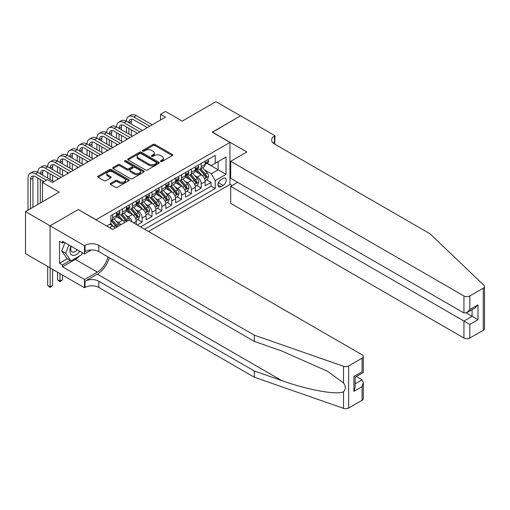 <?xml version="1.0" encoding="UTF-8"?>
<svg xmlns="http://www.w3.org/2000/svg" width="510" height="510" viewBox="0 0 510 510"><rect width="100%" height="100%" fill="white"/><g stroke="black" fill="none" stroke-linecap="round" stroke-linejoin="round"><path stroke-width="0.76" d="M160.701 161.523A0.956 0.555 0 0 0 162.052 161.523L172.316 155.601A1.364 0.79 0 0 0 172.718 155.04A1.364 0.79 0 0 0 172.316 154.485L154.932 144.445A1.364 0.79 0 0 0 152.994 144.445L142.73 150.373A0.956 0.555 0 0 0 142.456 150.762A0.956 0.555 0 0 0 142.73 151.151A0.956 0.555 0 0 0 144.088 151.151L145.414 150.386A4.373 2.524 0 0 1 151.597 150.386L153.045 151.221A4.373 2.524 0 0 1 154.326 153.006A4.373 2.524 0 0 1 153.045 154.791L151.719 155.556A0.956 0.555 0 0 0 151.438 155.945A0.956 0.555 0 0 0 151.719 156.34A0.956 0.555 0 0 0 153.07 156.34L154.396 155.569A4.373 2.524 0 0 1 160.58 155.569L162.027 156.411A4.373 2.524 0 0 1 163.308 158.196A4.373 2.524 0 0 1 162.027 159.981L160.701 160.746A0.956 0.555 0 0 0 160.42 161.134A0.956 0.555 0 0 0 160.701 161.523L160.701 160.746M110.587 183.377A1.364 0.79 0 0 0 110.192 183.931A1.364 0.79 0 0 0 110.587 184.492L115.47 187.304A1.364 0.79 0 0 0 117.402 187.304L128.8 180.725A1.364 0.79 0 0 0 129.196 180.17A1.364 0.79 0 0 0 128.8 179.609L111.409 169.569A1.364 0.79 0 0 0 109.478 169.569L98.079 176.154A1.364 0.79 0 0 0 97.678 176.709A1.364 0.79 0 0 0 98.079 177.27L103.97 180.667A1.364 0.79 0 0 0 105.901 180.667L110.785 177.85A1.364 0.79 0 0 0 111.18 177.295A1.364 0.79 0 0 0 110.785 176.734L107.859 175.051A3.653 2.11 0 0 1 106.788 173.559A3.653 2.11 0 0 1 109.044 171.609A3.653 2.11 0 0 1 113.029 172.068L124.478 178.672A3.653 2.11 0 0 1 125.543 180.17A3.653 2.11 0 0 1 123.292 182.115A3.653 2.11 0 0 1 119.308 181.662L117.402 180.559A1.364 0.79 0 0 0 115.47 180.559L110.587 183.377L110.587 184.492M78.4 209.635L96.116 219.689L229.959 142.417L212.243 132.192L240.535 115.853L215.934 101.649L182.223 121.112L165.495 111.454L160.573 114.291L165.495 117.134L52.32 182.478L47.398 179.635L42.477 182.478L42.477 201.794M78.4 209.463L50.101 225.802L25.5 211.593L59.205 192.136L42.477 182.478M145.509 169.964A1.364 0.79 0 0 0 147.441 169.964L158.839 163.378A1.364 0.79 0 0 0 159.241 162.824A1.364 0.79 0 0 0 158.839 162.263L141.455 152.222A1.364 0.79 0 0 0 139.523 152.222L128.125 158.808A1.364 0.79 0 0 0 127.723 159.362A1.364 0.79 0 0 0 128.125 159.923L145.509 169.964M125.173 161.734A0.956 0.555 0 0 1 126.142 161.868L126.142 160.733L143.82 170.939A1.364 0.79 0 0 1 144.222 171.494A1.364 0.79 0 0 1 143.82 172.055L132.421 178.634A1.364 0.79 0 0 1 130.49 178.634L113.099 168.593L113.099 167.478A1.364 0.79 0 0 0 112.697 168.039A1.364 0.79 0 0 0 113.099 168.593M113.099 167.478L117.976 164.66A1.364 0.79 0 0 1 119.914 164.66L126.964 168.733A1.364 0.79 0 0 0 128.896 168.733L132.128 166.866A1.364 0.79 0 0 0 132.53 166.305A1.364 0.79 0 0 0 132.128 165.75L124.791 161.511A0.956 0.555 0 0 1 124.51 161.122A0.956 0.555 0 0 1 125.097 160.612A0.956 0.555 0 0 1 126.142 160.733M50.056 267.82L25.5 253.642L25.5 211.593M137.247 224.974L142.169 222.137L137.694 219.549M135.762 209.744L138.236 211.172A5.565 3.213 60 0 1 142.169 217.987L146.109 215.717L146.109 219.861L152.012 216.457L147.537 213.868M145.605 204.064L148.078 205.485A5.565 3.213 60 0 1 152.012 212.307L155.952 210.031L155.952 214.181L161.855 210.77L157.373 208.188M155.448 198.377L157.915 199.805A5.565 3.213 60 0 1 161.855 206.626L165.788 204.351L165.788 208.501L171.698 205.09L167.216 202.502M165.285 192.697L167.758 194.125A5.565 3.213 60 0 1 171.698 200.94L175.631 198.67L175.631 202.814L181.534 199.41L177.059 196.822M175.128 187.017L177.601 188.439A5.565 3.213 60 0 1 181.534 195.26L185.474 192.984L185.474 197.134L191.377 193.723L186.902 191.142M184.971 181.33L187.444 182.758A5.565 3.213 60 0 1 191.377 189.58L195.317 187.304L195.317 191.454L201.22 188.043L201.22 183.893A5.565 3.213 -120 0 0 197.281 177.078L194.814 175.65M196.739 185.462L201.22 188.043M114.954 228.136A5.565 3.213 -120 0 0 112.646 225.943L109.695 224.241M124.791 222.449A5.565 3.213 -120 0 0 122.489 220.263L116.401 216.744M120.857 224.725A5.565 3.213 60 0 0 118.549 222.532L116.082 221.104M136.266 224.406L136.266 221.397A5.565 3.213 -120 0 0 132.332 214.576L126.244 211.063M132.096 222.003A5.565 3.213 60 0 0 128.392 216.852L125.919 215.424M146.109 215.717A5.565 3.213 -120 0 0 142.169 208.896L136.087 205.383M155.952 210.031A5.565 3.213 -120 0 0 152.012 203.216L145.924 199.703M165.788 204.351A5.565 3.213 -120 0 0 161.855 197.536L155.767 194.017M175.631 198.67A5.565 3.213 -120 0 0 171.698 191.849L165.61 188.337M185.474 192.984A5.565 3.213 -120 0 0 181.534 186.169L175.453 182.656M195.317 187.304A5.565 3.213 -120 0 0 191.377 180.489L185.289 176.97M223.163 178.385L221.002 179.635A4.316 2.493 120 0 0 218.184 183.434A4.316 2.493 120 0 0 218.841 186.896A4.316 2.493 120 0 0 221.002 186.679L223.163 185.43A4.316 2.493 120 0 0 225.987 181.63A4.316 2.493 120 0 0 225.324 178.168A4.316 2.493 120 0 0 223.163 178.385M148.518 231.483L229.959 184.467L229.959 142.417M144.681 229.264L215.194 188.553L215.194 180.597L211.261 173.782L204.657 169.97M106.692 225.968L110.874 223.558L110.874 215.602L215.194 155.371L215.194 163.327L226.019 157.08L226.019 174.35L215.194 180.597M118.498 214.321L118.549 214.353A5.565 3.213 60 0 0 121.335 214.627L125.269 212.351A5.565 3.213 -120 0 0 126.423 209.808L126.423 206.626M128.341 208.641L128.392 208.666A5.565 3.213 60 0 0 131.178 208.947L135.112 206.671A5.565 3.213 -120 0 0 136.266 204.121L136.266 200.94M138.184 202.954L138.236 202.986A5.565 3.213 60 0 0 141.015 203.26L144.955 200.991A5.565 3.213 -120 0 0 146.109 198.441L146.109 195.26M148.021 197.274L148.078 197.306A5.565 3.213 60 0 0 150.858 197.58L154.798 195.311A5.565 3.213 -120 0 0 155.952 192.761L155.952 189.58M157.864 191.594L157.915 191.626A5.565 3.213 60 0 0 160.701 191.9L164.634 189.624A5.565 3.213 -120 0 0 165.788 187.081L165.788 183.893M167.707 185.914L167.758 185.94A5.565 3.213 60 0 0 170.544 186.22L174.477 183.944A5.565 3.213 -120 0 0 175.631 181.394L175.631 178.213M177.55 180.228L177.601 180.259A5.565 3.213 60 0 0 180.387 180.534L184.32 178.264A5.565 3.213 -120 0 0 185.474 175.714L185.474 172.533M187.393 174.547L187.444 174.579A5.565 3.213 60 0 0 190.224 174.853L194.163 172.578A5.565 3.213 -120 0 0 195.317 170.034L195.317 166.853M140.55 226.88L211.063 186.169L211.063 182.363L205.154 185.774L205.154 181.624A5.565 3.213 -120 0 0 201.22 174.802L195.132 171.29M197.23 168.867L197.281 168.893A5.565 3.213 -120 0 0 200.067 169.173A5.565 3.213 -120 0 0 201.22 166.623L201.22 163.442M200.067 169.173L204.006 166.898A5.565 3.213 -120 0 0 205.154 164.347L205.154 161.166M112.646 214.576L112.646 217.757A5.565 3.213 60 0 1 111.492 220.307A5.565 3.213 60 0 1 110.874 220.537M111.492 220.307L115.432 218.038A5.565 3.213 -120 0 0 116.586 215.488L116.586 212.307M122.489 208.896L122.489 212.077A5.565 3.213 60 0 1 121.335 214.627M132.332 203.216L132.332 206.397A5.565 3.213 60 0 1 131.178 208.947M142.169 197.529L142.169 200.717A5.565 3.213 60 0 1 141.015 203.26M152.012 191.849L152.012 195.03A5.565 3.213 60 0 1 150.858 197.58M161.855 186.169L161.855 189.35A5.565 3.213 60 0 1 160.701 191.9M171.698 180.489L171.698 183.67A5.565 3.213 60 0 1 170.544 186.22M181.534 174.802L181.534 177.984A5.565 3.213 60 0 1 180.387 180.534M191.377 169.122L191.377 172.303A5.565 3.213 60 0 1 190.224 174.853M191.377 189.58L191.377 193.723M181.534 195.26L181.534 199.41M171.698 200.94L171.698 205.09M161.855 206.626L161.855 210.77M152.012 212.307L152.012 216.457M142.169 217.987L142.169 222.137M211.261 173.782L218.146 169.804L218.146 161.625L226.019 157.08M206.875 163.296L226.019 174.35M207.073 163.181L211.261 165.597L215.194 163.327M160.573 114.291L160.573 119.971M206.582 179.775L211.063 182.363M211.063 186.169L215.194 188.553M161.083 161.657L162.027 161.115A4.373 2.524 0 0 0 163.308 159.33L163.308 158.196M154.326 153.006L154.326 154.141A4.373 2.524 0 0 1 153.045 155.926L152.101 156.474M172.297 155.607L154.932 145.579A1.364 0.79 0 0 0 152.994 145.579L143.112 151.285M158.839 162.263L158.839 163.378L141.455 153.363A1.364 0.79 0 0 0 139.523 153.363L128.137 159.93L128.125 158.808M156.423 163.213A0.956 0.555 0 0 0 156.704 162.824A0.956 0.555 0 0 0 156.423 162.429L141.162 153.618A0.956 0.555 0 0 0 139.81 153.618L138.408 154.428A4.373 2.524 0 0 0 137.133 156.213A4.373 2.524 0 0 0 138.408 157.998L148.843 164.022A4.373 2.524 0 0 0 155.027 164.022L156.423 163.213L156.423 164.347A0.956 0.555 0 0 0 156.704 163.959L156.704 162.824M137.133 156.213L137.133 157.348A4.373 2.524 0 0 0 138.408 159.133L138.408 157.998M156.423 164.347L155.027 165.157A4.373 2.524 0 0 1 148.843 165.157L138.408 159.133M113.118 168.606L117.976 165.801L117.976 164.66M132.53 166.305L132.53 167.446A1.364 0.79 0 0 1 132.128 168L128.896 169.868A1.364 0.79 0 0 1 126.964 169.868L119.914 165.801A1.364 0.79 0 0 0 117.976 165.801M126.142 161.868L143.801 172.061M134.283 172.96A3.653 2.11 0 0 0 138.261 173.413A3.653 2.11 0 0 0 140.518 171.468A3.653 2.11 0 0 0 139.447 169.977L135.418 167.643A1.364 0.79 0 0 0 133.486 167.643L130.248 169.518A1.364 0.79 0 0 0 129.846 170.072A1.364 0.79 0 0 0 130.248 170.633L134.283 172.96L134.283 174.095A3.653 2.11 0 0 0 138.261 174.554A3.653 2.11 0 0 0 140.518 172.603L140.518 171.468M129.846 170.072L129.846 171.207A1.364 0.79 0 0 0 130.248 171.768L130.248 170.633M134.283 174.095L130.248 171.768M125.543 180.17L125.543 181.305A3.653 2.11 0 0 1 123.292 183.256A3.653 2.11 0 0 1 119.308 182.797L117.402 181.694A1.364 0.79 0 0 0 115.47 181.694L110.606 184.499M106.788 173.559L106.788 174.694A3.653 2.11 0 0 0 107.859 176.186L107.859 175.051M110.766 177.862L107.859 176.186M128.781 180.738L111.409 170.71A1.364 0.79 0 0 0 109.478 170.71L98.098 177.276M205.071 180.648L207.615 179.182L208.603 176.339A3.691 2.129 -120 0 0 207.162 172.877L202.668 167.669M201.769 175.166L196.63 169.212M198.843 173.432L195.859 169.977A8.836 5.1 -120 0 0 195.585 169.671M199.563 169.371L204.115 174.637A3.691 2.129 60 0 1 205.428 177.18C205.983 177.92 206.378 177.69 206.607 176.498A3.691 2.129 -120 0 0 205.294 173.955L200.8 168.746M199.831 169.288L204.72 174.943A1.881 1.084 60 0 1 205.192 175.676L206.607 176.498M205.428 177.18L205.696 177.614M207.761 159.662L208.603 161.109A3.691 2.129 60 0 1 207.838 162.741L205.97 163.825A3.691 2.129 -120 0 0 206.607 162.97L206.531 162.645M28.012 210.145L28.012 178.098A10.436 6.024 60 0 1 30.173 173.323L32.634 171.902A10.436 6.024 60 0 1 37.848 172.418A10.436 6.024 60 0 1 40.016 167.637L42.47 166.222A10.436 6.024 60 0 1 47.691 166.738A10.436 6.024 60 0 1 49.852 161.957L52.313 160.535A10.436 6.024 60 0 1 57.534 161.052A10.436 6.024 60 0 1 59.695 156.277L62.156 154.855A10.436 6.024 60 0 1 67.377 155.371A10.436 6.024 60 0 1 69.538 150.597L71.999 149.175A10.436 6.024 60 0 1 77.214 149.691A10.436 6.024 60 0 1 79.381 144.91L81.842 143.488A10.436 6.024 60 0 1 87.057 144.011A10.436 6.024 60 0 1 89.218 139.23L91.679 137.808A10.436 6.024 60 0 1 96.9 138.325A10.436 6.024 60 0 1 99.061 133.55L101.522 132.128A10.436 6.024 60 0 1 106.743 132.645A10.436 6.024 60 0 1 108.904 127.863L111.365 126.448A10.436 6.024 60 0 1 116.586 126.964A10.436 6.024 60 0 1 118.747 122.183L121.208 120.762A10.436 6.024 60 0 1 126.423 121.278A10.436 6.024 60 0 1 128.584 116.503L131.044 115.082A10.436 6.024 60 0 1 136.266 115.598L152.209 124.803M128.584 116.503A10.436 6.024 60 0 1 133.805 117.019L149.749 126.225M205.281 163.997L205.294 163.997A3.691 2.129 -120 0 0 205.97 163.825M206.136 162.696L206.607 162.97C206.378 162.416 205.983 162.645 205.428 163.653A3.691 2.129 60 0 1 205.154 164.182M147.288 127.647L133.805 119.863A6.961 4.016 -120 0 0 130.324 119.518A6.961 4.016 -120 0 0 128.883 122.7L131.344 121.278L131.344 124.121M131.784 119.193A6.961 4.016 -120 0 0 131.344 121.278M128.883 128.386L128.883 134.066M131.344 129.801L131.344 135.488M126.423 139.689L126.423 138.325M126.423 132.645L126.423 126.964M70.96 246.139A9.046 5.221 120 0 0 73.083 255.408A9.046 5.221 120 0 0 79.834 251.258M71.266 246.311A6.197 3.576 120 0 0 72.018 251.857A6.197 3.576 120 0 0 72.93 252.138A6.197 3.576 120 0 0 77.201 249.741M82.371 252.724L81.594 254.719L70.966 260.859L67.033 258.583L61.723 251.028L64.961 242.671M70.966 260.859L65.656 253.298L68.895 244.947M61.723 251.028L65.656 253.298M237.685 182.331L230.692 186.367L230.692 203.356L463.941 338.022L463.941 321.032L472.107 316.315L472.107 309.659M230.692 186.367L469.844 324.436L469.844 338.022L483.276 330.263L483.276 288.214A4.176 2.41 0 0 0 484.5 286.512A4.176 2.41 0 0 0 483.901 285.262L429.987 233.752L274.488 143.979A9.741 5.623 180 0 1 271.639 140.001A9.741 5.623 180 0 1 274.488 136.023L275.03 135.711L240.586 115.827L212.389 132.275M212.389 132.103L246.834 151.993L230.692 161.313L463.941 295.972A4.176 2.41 0 0 0 469.844 295.972L483.276 288.214M275.03 135.711L274.737 144.12M229.959 184.295L232.12 185.544M230.692 161.313L230.692 178.296L463.941 312.962L463.941 295.972M484.5 286.512L484.5 328.561A4.176 2.41 180 0 1 483.276 330.263M469.844 338.022A4.176 2.41 180 0 1 463.941 338.022M273.264 143.112A9.741 5.623 180 0 1 274.488 142.245L274.488 136.023M466.299 312.962L478.01 319.725L469.844 324.436M469.844 295.972L469.844 309.551L466.892 312.668L463.941 312.962M469.844 309.551L478.01 304.833L475.059 307.951L466.892 312.668M362.081 400.235L362.081 386.656L363.305 382.538L363.305 398.533A4.176 2.41 180 0 1 362.081 400.235L348.642 407.994A4.176 2.41 180 0 1 343.536 408.351L254.311 377.221L254.311 371L98.819 281.227A9.741 5.623 -0 0 0 85.043 281.227L97.34 274.125A18.13 10.468 120 0 0 109.318 257.684M254.311 371L281.673 380.549C307.817 389.971 337.033 395.25 343.536 391.725C345.901 389.296 345.901 386.363 343.536 382.933L327.484 371.261L281.673 350.944L254.311 341.4L98.819 251.621A9.741 5.623 -0 0 0 85.043 251.621L85.043 245.406L84.501 245.718L50.056 225.828L78.253 209.553L112.697 229.436L128.839 220.116L362.081 354.781A4.176 2.41 -0 0 1 363.305 356.484A4.176 2.41 -0 0 1 362.081 358.186L348.642 365.944L348.642 407.994M254.311 377.221L98.819 287.449A9.741 5.623 -0 0 0 85.043 287.449L84.501 287.761L50.056 267.877L50.056 225.828M254.311 341.4L254.311 335.178L98.819 245.406A9.741 5.623 -0 0 0 85.043 245.406M343.536 382.933L343.536 366.301L254.311 335.178M79.636 255.854A15.657 9.04 -60 0 1 75.295 259.38L62.456 266.794L62.456 264.977L70.278 260.457M64.03 242.135L62.456 243.047L59.504 241.338L59.504 263.275L62.456 264.977M62.456 243.047L62.456 241.224L84.501 253.954L84.501 245.718M84.501 287.761L84.501 279.525L97.34 272.11A15.657 9.04 120 0 0 107.941 256.893M62.456 266.794L84.501 279.525M356.311 376.507L362.081 379.835L363.305 382.538M91.373 249.989L84.501 253.954M343.536 366.301A4.176 2.41 -0 0 0 348.642 365.944M59.504 263.275L67.326 258.755M362.081 386.656L353.908 391.374L355.132 387.256L355.132 377.19L363.305 372.472L363.305 356.484M353.908 391.374L353.908 376.482C355.502 377.406 355.502 377.406 353.908 376.482L362.081 371.771C363.675 372.689 363.675 372.689 362.081 371.771L362.081 358.186M195.234 186.328L197.778 184.862L198.76 182.019A3.691 2.129 -120 0 0 197.325 178.557L192.825 173.349M191.926 180.846L186.787 174.898M189 179.112L186.016 175.663A8.836 5.1 -120 0 0 185.742 175.351M189.726 175.051L194.272 180.317A3.691 2.129 60 0 1 195.585 182.86C196.14 183.6 196.535 183.377 196.771 182.178A3.691 2.129 -120 0 0 195.451 179.635L190.957 174.433M189.994 174.968L194.877 180.623A1.881 1.084 60 0 1 195.349 181.362L196.771 182.178M195.585 182.86L195.853 183.294M185.391 192.015L187.935 190.542L188.917 187.705A3.691 2.129 -120 0 0 187.482 184.237L182.982 179.035M182.083 186.526L176.944 180.578M179.157 184.798L176.179 181.343A8.836 5.1 -120 0 0 175.905 181.037M179.883 180.738L184.429 186.003A3.691 2.129 60 0 1 185.748 188.541C186.297 189.286 186.692 189.057 186.928 187.858A3.691 2.129 -120 0 0 185.614 185.321L181.114 180.113M180.151 180.648L185.034 186.309A1.881 1.084 60 0 1 185.512 187.042L186.928 187.858M185.748 188.541L186.016 188.98M175.548 197.695L178.092 196.229L179.074 193.386A3.691 2.129 -120 0 0 177.639 189.924L173.145 184.716M172.24 192.213L167.101 186.258M169.32 190.479L166.337 187.023A8.836 5.1 -120 0 0 166.062 186.717M170.04 186.418L174.592 191.683A3.691 2.129 60 0 1 175.905 194.221C176.46 194.967 176.849 194.737 177.085 193.545A3.691 2.129 -120 0 0 175.772 191.001L171.271 185.793M170.308 186.328L175.198 191.989A1.881 1.084 60 0 1 175.669 192.723L177.085 193.545M175.905 194.221L176.173 194.661M165.705 203.375L168.249 201.909L169.237 199.066A3.691 2.129 -120 0 0 167.796 195.604L163.302 190.396M162.403 197.893L157.258 191.945M159.477 196.159L156.493 192.703A8.836 5.1 -120 0 0 156.219 192.398M160.197 192.098L164.749 197.364A3.691 2.129 60 0 1 166.062 199.907C166.617 200.647 167.012 200.417 167.242 199.225A3.691 2.129 -120 0 0 165.928 196.681L161.434 191.48M160.465 192.015L165.355 197.67A1.881 1.084 60 0 1 165.826 198.409L167.242 199.225M166.062 199.907L166.33 200.341M197.925 165.342L198.76 166.795A3.691 2.129 60 0 1 197.995 168.427L196.127 169.505A3.691 2.129 -120 0 0 196.771 168.657L196.688 168.326M118.747 122.183A10.436 6.024 60 0 1 123.962 122.7L126.423 121.278L142.366 130.483M123.962 122.7L139.906 131.905M195.438 169.677L195.451 169.677A3.691 2.129 -120 0 0 196.127 169.505M196.293 168.383L196.771 168.657C196.535 168.102 196.14 168.326 195.585 169.339A3.691 2.129 60 0 1 195.317 169.862M137.445 133.327L123.962 125.543A6.961 4.016 -120 0 0 120.487 125.199A6.961 4.016 -120 0 0 119.04 128.386L121.501 126.964L121.501 129.801M121.941 124.873A6.961 4.016 -120 0 0 121.501 126.964M119.04 134.066L119.04 139.746M121.501 135.488L121.501 141.168M116.586 145.369L116.586 144.011M116.586 138.325L116.586 132.645M188.082 171.028L188.917 172.476A3.691 2.129 60 0 1 188.152 174.108L186.284 175.185A3.691 2.129 -120 0 0 186.928 174.337L186.851 174.012M108.904 127.863A10.436 6.024 60 0 1 114.125 128.386L116.586 126.964L132.523 136.17M114.125 128.386L130.063 137.585M185.595 175.357L185.614 175.357A3.691 2.129 -120 0 0 186.284 175.185M186.45 174.063L186.928 174.337C186.692 173.782 186.303 174.006 185.748 175.019A3.691 2.129 60 0 1 185.474 175.542M127.608 139.007L114.125 131.223A6.961 4.016 -120 0 0 110.644 130.879A6.961 4.016 -120 0 0 109.204 134.066L111.664 132.645L111.664 135.488M112.098 130.56A6.961 4.016 -120 0 0 111.664 132.645M109.204 139.746L109.204 145.427M111.664 141.168L111.664 146.848M106.743 151.056L106.743 149.691M106.743 144.011L106.743 138.325M178.239 176.709L179.074 178.156A3.691 2.129 60 0 1 178.315 179.788L176.441 180.865A3.691 2.129 -120 0 0 177.085 180.017L177.008 179.692M99.061 133.55A10.436 6.024 60 0 1 104.282 134.066L106.743 132.645L122.687 141.85M104.282 134.066L120.226 143.272M175.752 181.044L175.772 181.044A3.691 2.129 -120 0 0 176.441 180.865M176.607 179.743L177.085 180.017C176.855 179.463 176.46 179.692 175.905 180.699A3.691 2.129 60 0 1 175.631 181.228M117.765 144.693L104.282 136.903A6.961 4.016 -120 0 0 100.801 136.559A6.961 4.016 -120 0 0 99.361 139.746L101.821 138.325L101.821 141.168M102.255 136.24A6.961 4.016 -120 0 0 101.821 138.325M99.361 145.427L99.361 151.113M101.821 146.848L101.821 152.535M96.9 156.736L96.9 155.371M96.9 149.691L96.9 144.011M168.396 182.389L169.237 183.836A3.691 2.129 60 0 1 168.472 185.468L166.604 186.552A3.691 2.129 -120 0 0 167.242 185.704L167.165 185.372M89.218 139.23A10.436 6.024 60 0 1 94.439 139.746L96.9 138.325L112.844 147.53M94.439 139.746L110.383 148.952M165.916 186.724L165.928 186.724A3.691 2.129 -120 0 0 166.604 186.552M166.77 185.423L167.242 185.704C167.012 185.143 166.617 185.372 166.062 186.38A3.691 2.129 60 0 1 165.788 186.909M107.922 150.373L94.439 142.59A6.961 4.016 -120 0 0 90.959 142.245A6.961 4.016 -120 0 0 89.518 145.427L91.978 144.011L91.978 146.848M92.412 141.92A6.961 4.016 -120 0 0 91.978 144.011M89.518 151.113L89.518 156.793M91.978 152.535L91.978 158.215M87.057 162.416L87.057 161.052M87.057 155.371L87.057 149.691M155.869 209.055L158.412 207.589L159.394 204.746A3.691 2.129 -120 0 0 157.96 201.284L153.459 196.082M152.56 203.573L147.422 197.625M149.634 201.839L146.65 198.39A8.836 5.1 -120 0 0 146.376 198.078M150.361 197.778L154.906 203.044A3.691 2.129 60 0 1 156.219 205.587C156.774 206.327 157.169 206.104 157.399 204.905A3.691 2.129 -120 0 0 156.085 202.368L151.591 197.16M150.622 197.695L155.512 203.356A1.881 1.084 60 0 1 155.983 204.089L157.399 204.905M156.219 205.587L156.487 206.027M158.559 188.069L159.394 189.522A3.691 2.129 60 0 1 158.629 191.154L156.761 192.232A3.691 2.129 -120 0 0 157.399 191.384L157.322 191.052M79.381 144.91A10.436 6.024 60 0 1 84.596 145.427L87.057 144.011L103.001 153.21M84.596 145.427L100.54 154.632M156.073 192.404L156.085 192.404A3.691 2.129 -120 0 0 156.761 192.232M156.927 191.11L157.399 191.384C157.169 190.829 156.774 191.052 156.219 192.066A3.691 2.129 60 0 1 155.952 192.589M98.079 156.054L84.596 148.27A6.961 4.016 -120 0 0 81.122 147.925A6.961 4.016 -120 0 0 79.675 151.113L82.135 149.691L82.135 152.535M82.575 147.607A6.961 4.016 -120 0 0 82.135 149.691M79.675 156.793L79.675 162.473M82.135 158.215L82.135 163.895M77.214 168.102L77.214 166.738M77.214 161.052L77.214 155.371M146.026 214.742L148.569 213.269L149.551 210.432A3.691 2.129 -120 0 0 148.117 206.964L143.616 201.762M142.717 209.259L137.579 203.305M139.791 207.525L136.807 204.07A8.836 5.1 -120 0 0 136.533 203.764M140.518 203.465L145.063 208.73A3.691 2.129 60 0 1 146.376 211.267C146.931 212.013 147.326 211.784 147.562 210.585A3.691 2.129 -120 0 0 146.243 208.048L141.748 202.84M140.785 203.375L145.669 209.036A1.881 1.084 60 0 1 146.147 209.769L147.562 210.585M146.376 211.267L146.65 211.707M148.716 193.755L149.551 195.202A3.691 2.129 60 0 1 148.786 196.834L146.918 197.912A3.691 2.129 -120 0 0 147.562 197.064L147.486 196.739M69.538 150.597A10.436 6.024 60 0 1 74.76 151.113L77.214 149.691L93.158 158.897M74.76 151.113L90.697 160.318M146.23 198.084L146.243 198.084A3.691 2.129 -120 0 0 146.918 197.912M147.084 196.79L147.562 197.064C147.326 196.509 146.937 196.739 146.376 197.746A3.691 2.129 60 0 1 146.109 198.269M88.236 161.734L74.76 153.95A6.961 4.016 -120 0 0 71.279 153.606A6.961 4.016 -120 0 0 69.838 156.793L72.299 155.371L72.299 158.215M72.732 153.287A6.961 4.016 -120 0 0 72.299 155.371M69.838 162.473L69.838 168.16M72.299 163.895L72.299 169.575M67.377 173.782L67.377 172.418M67.377 166.738L67.377 161.052M136.183 220.422L138.726 218.956L139.708 216.112A3.691 2.129 -120 0 0 138.274 212.651L133.779 207.442M132.874 214.94L127.736 208.985M129.954 213.205L126.971 209.75A8.836 5.1 -120 0 0 126.697 209.444M130.675 209.145L135.22 214.41A3.691 2.129 60 0 1 136.54 216.954C137.094 217.694 137.483 217.464 137.719 216.272A3.691 2.129 -120 0 0 136.406 213.728L131.905 208.52M130.942 209.062L135.832 214.716A1.881 1.084 60 0 1 136.304 215.449L137.719 216.272M136.54 216.954L136.807 217.387M138.873 199.435L139.708 200.883A3.691 2.129 60 0 1 138.95 202.515L137.075 203.598A3.691 2.129 -120 0 0 137.719 202.744L137.643 202.419M59.695 156.277A10.436 6.024 60 0 1 64.917 156.793L67.377 155.371L83.321 164.577M64.917 156.793L80.861 165.999M136.387 203.77L136.406 203.77A3.691 2.129 -120 0 0 137.075 203.598M137.241 202.47L137.719 202.744C137.49 202.19 137.094 202.419 136.54 203.426A3.691 2.129 60 0 1 136.266 203.955M78.4 167.42L64.917 159.636A6.961 4.016 -120 0 0 61.436 159.292A6.961 4.016 -120 0 0 59.995 162.473L62.456 161.052L62.456 163.895M62.889 158.967A6.961 4.016 -120 0 0 62.456 161.052M59.995 168.16L59.995 173.84M62.456 169.575L62.456 175.261M57.534 179.463L57.534 178.098M57.534 172.418L57.534 166.738M129.674 220.601A3.691 2.129 -120 0 0 128.431 218.331L123.936 213.123M123.037 220.62L117.893 214.672M120.111 218.886L117.128 215.437A8.836 5.1 -120 0 0 116.854 215.124M127.506 220.887A3.691 2.129 -120 0 0 126.563 219.408L122.068 214.206M121.099 214.742L125.989 220.397A1.881 1.084 60 0 1 126.461 221.136L126.767 221.315M120.832 214.825L125.383 220.09A3.691 2.129 60 0 1 126.327 221.569M129.03 205.116L129.871 206.569A3.691 2.129 60 0 1 129.107 208.201L127.232 209.278A3.691 2.129 -120 0 0 127.876 208.431L127.8 208.099M49.852 161.957A10.436 6.024 60 0 1 55.074 162.473L57.534 161.052L73.478 170.257M55.074 162.473L71.017 171.679M126.55 209.451L126.563 209.451A3.691 2.129 -120 0 0 127.232 209.278M127.404 208.156L127.876 208.431C127.647 207.87 127.251 208.099 126.697 209.113A3.691 2.129 60 0 1 126.423 209.635M68.557 173.1L55.074 165.316A6.961 4.016 -120 0 0 51.593 164.972A6.961 4.016 -120 0 0 50.152 168.16L52.613 166.738L52.613 169.575M53.046 164.647A6.961 4.016 -120 0 0 52.613 166.738M50.152 173.84L50.152 179.52M52.613 175.261L52.613 180.942M47.691 178.098L47.691 172.418M119.538 225.49A3.691 2.129 -120 0 0 118.588 224.011L114.093 218.809M113.194 226.3L110.842 223.578M110.268 224.572L109.886 224.126M117.663 226.567A3.691 2.129 -120 0 0 116.72 225.095L112.225 219.886M111.257 220.422L116.146 226.083A1.881 1.084 60 0 1 116.618 226.816L116.93 226.995M110.989 220.511L115.54 225.777A3.691 2.129 60 0 1 116.484 227.25M59.995 273.615L59.995 281.169L62.456 279.754L62.456 275.037M62.456 279.754L59.995 281.794L57.534 279.754L57.534 272.193M57.534 279.754L59.995 281.169L59.995 281.794M119.193 210.802L120.028 212.249A3.691 2.129 60 0 1 119.263 213.881L117.396 214.959A3.691 2.129 -120 0 0 118.033 214.111L117.957 213.786M40.016 167.637A10.436 6.024 60 0 1 45.231 168.16L47.691 166.738L63.635 175.944M45.231 168.16L61.174 177.359M116.707 215.131L116.72 215.131A3.691 2.129 -120 0 0 117.396 214.959M117.561 213.837L118.033 214.111C117.804 213.556 117.408 213.779 116.854 214.793A3.691 2.129 60 0 1 116.586 215.316M58.714 178.78L45.231 170.997A6.961 4.016 -120 0 0 41.75 170.652A6.961 4.016 -120 0 0 40.309 173.84L42.77 172.418L42.77 175.261M43.21 170.334A6.961 4.016 -120 0 0 42.77 172.418M40.309 179.52L40.309 203.044M42.77 180.942L42.77 182.306M37.848 204.465L37.848 178.098M50.152 267.935L50.152 286.856L52.613 285.434L52.613 269.35M52.613 285.434L50.152 287.481L47.691 285.434L47.691 266.456M47.691 285.434L50.152 286.856L50.152 287.481M30.173 173.323A10.436 6.024 60 0 1 35.388 173.84L37.848 172.418L53.792 181.624M35.388 173.84L46.41 180.202M43.956 181.624L35.388 176.677A6.961 4.016 -120 0 0 31.913 176.333A6.961 4.016 -120 0 0 30.472 179.52L30.472 208.724M33.367 176.014A6.961 4.016 -120 0 0 32.933 178.098L32.933 207.302M109.644 227.677L112.646 225.943M118.549 222.532L122.489 220.263M128.392 216.852L132.332 214.576M138.236 211.172L142.169 208.896M148.078 205.485L152.012 203.216M157.915 199.805L161.855 197.536M167.758 194.125L171.698 191.849M177.601 188.439L181.534 186.169M187.444 182.758L191.377 180.489M197.281 177.078L201.22 174.802M201.22 166.623L205.154 164.347M112.646 217.757L116.586 215.488M122.489 212.077L126.423 209.808M132.332 206.397L136.266 204.121M142.169 200.717L146.109 198.441M152.012 195.03L155.952 192.761M161.855 189.35L165.788 187.081M171.698 183.67L175.631 181.394M181.534 177.984L185.474 175.714M191.377 172.303L195.317 170.034M201.22 183.893L205.154 181.624M133.658 222.902L136.266 221.397M218.446 182.708L223.163 185.43M217.948 184.92L221.002 186.679M162.027 161.115L162.027 159.981M151.719 156.34L151.719 155.556M153.045 155.926L153.045 154.791M142.73 151.151L142.73 150.373M152.994 145.579L152.994 144.445M154.932 145.579L154.932 144.445M172.316 155.601L172.316 154.485M139.523 153.363L139.523 152.222M141.455 153.363L141.455 152.222M148.843 165.157L148.843 164.022M155.027 165.157L155.027 164.022M119.914 165.801L119.914 164.66M126.964 169.868L126.964 168.733M128.896 169.868L128.896 168.733M132.128 168L132.128 166.866M143.82 172.055L143.82 170.939M115.47 181.694L115.47 180.559M117.402 181.694L117.402 180.559M119.308 182.797L119.308 181.662M110.785 177.85L110.785 176.734M98.079 177.27L98.079 176.154M109.478 170.71L109.478 169.569M111.409 170.71L111.409 169.569M128.8 180.725L128.8 179.609M204.51 178.755L208.577 176.409M205.294 173.955L207.162 172.877M202.355 175.65L204.115 174.637M208.577 161.071L205.154 163.041M136.266 115.598L133.805 117.019M478.01 304.833L478.01 319.725M281.673 380.549L97.34 274.125M98.819 251.621L98.819 245.406M98.819 281.227L98.819 287.449M343.536 408.351L343.536 391.725M85.043 281.227L85.043 287.449M75.295 259.38L97.34 272.11M355.132 383.845L362.081 379.835M194.667 184.441L198.734 182.089M195.451 179.635L197.325 178.557M192.512 181.337L194.272 180.317M184.83 190.122L188.891 187.776M185.614 185.321L187.482 184.237M182.669 187.017L184.429 186.003M174.987 195.802L179.055 193.456M175.772 191.001L177.639 189.924M172.833 192.697L174.592 191.683M165.144 201.482L169.212 199.136M165.928 196.681L167.796 195.604M162.99 198.384L164.749 197.364M198.734 166.751L195.317 168.727M188.891 172.431L185.474 174.407M179.055 178.117L175.631 180.087M169.212 183.798L165.788 185.774M155.301 207.168L159.369 204.822M156.085 202.368L157.96 201.284M153.147 204.064L154.906 203.044M159.369 189.478L155.952 191.454M145.465 212.848L149.526 210.502M146.243 208.048L148.117 206.964M143.304 209.744L145.063 208.73M149.526 195.158L146.109 197.134M135.622 218.529L139.689 216.183M136.406 213.728L138.274 212.651M133.467 215.424L135.22 214.41M139.689 200.844L136.266 202.814M126.563 219.408L128.431 218.331M123.624 221.11L125.383 220.09M129.846 206.524L126.423 208.501M116.72 225.095L118.588 224.011M113.781 226.791L115.54 225.777M120.003 212.205L116.586 214.181M32.933 178.098L30.472 179.52"/></g></svg>
